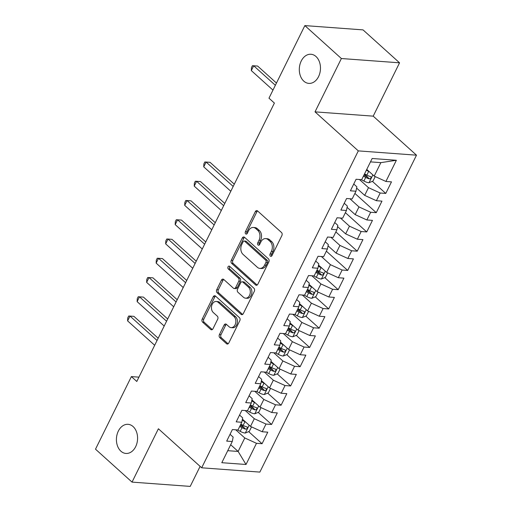 <?xml version="1.0" encoding="UTF-8"?>
<svg xmlns="http://www.w3.org/2000/svg" width="512" height="512" viewBox="0 0 512 512"><rect width="100%" height="100%" fill="white"/><g stroke="black" fill="none" stroke-linecap="round" stroke-linejoin="round"><path stroke-width="0.77" d="M270.368 256.134A1.568 1.133 -85.8 0 0 270.906 256.378A1.568 1.133 -85.8 0 0 271.955 255.648L281.875 235.571A2.24 1.619 -85.8 0 0 281.485 232.486L257.581 210.938A2.24 1.619 -85.8 0 0 256.813 210.592A2.24 1.619 -85.8 0 0 255.322 211.629L245.395 231.706A1.568 1.133 -85.8 0 0 245.67 233.869A1.568 1.133 -85.8 0 0 246.208 234.112A1.568 1.133 -85.8 0 0 247.258 233.382L248.538 230.784A7.168 5.184 -85.8 0 1 253.318 227.469A7.168 5.184 -85.8 0 1 255.776 228.57L257.766 230.368A7.168 5.184 -85.8 0 1 259.027 240.243L257.747 242.842A1.568 1.133 -85.8 0 0 258.022 245.005A1.568 1.133 -85.8 0 0 258.56 245.242A1.568 1.133 -85.8 0 0 259.603 244.518L260.89 241.92A7.168 5.184 -85.8 0 1 265.664 238.598A7.168 5.184 -85.8 0 1 268.128 239.699L270.118 241.498A7.168 5.184 -85.8 0 1 271.379 251.379L270.093 253.978A1.568 1.133 -85.8 0 0 270.368 256.134M133.088 426.56A14.605 10.56 -85.8 0 0 128.07 424.32A14.605 10.56 -85.8 0 0 117.082 434.445A14.605 10.56 -85.8 0 0 120.909 451.206A14.605 10.56 -85.8 0 0 125.926 453.446A14.605 10.56 -85.8 0 0 136.915 443.315A14.605 10.56 -85.8 0 0 133.088 426.56M315.981 56.506A14.605 10.56 -85.8 0 0 310.963 54.259A14.605 10.56 -85.8 0 0 299.974 64.39A14.605 10.56 -85.8 0 0 303.802 81.152A14.605 10.56 -85.8 0 0 308.819 83.392A14.605 10.56 -85.8 0 0 319.808 73.261A14.605 10.56 -85.8 0 0 315.981 56.506M219.418 334.573A2.24 1.619 -85.8 0 0 219.808 337.658L226.515 343.706A2.24 1.619 -85.8 0 0 227.283 344.045A2.24 1.619 -85.8 0 0 228.774 343.008L239.802 320.71A2.24 1.619 -85.8 0 0 239.405 317.626L215.501 296.077A2.24 1.619 -85.8 0 0 214.733 295.731A2.24 1.619 -85.8 0 0 213.242 296.768L202.221 319.066A2.24 1.619 -85.8 0 0 202.611 322.157L210.714 329.459A2.24 1.619 -85.8 0 0 211.482 329.805A2.24 1.619 -85.8 0 0 212.973 328.768L217.69 319.219A2.24 1.619 -85.8 0 0 217.299 316.134L213.28 312.512A5.99 4.333 -85.8 0 1 211.712 305.638A5.99 4.333 -85.8 0 1 216.224 301.478A5.99 4.333 -85.8 0 1 218.278 302.4L234.016 316.589A5.99 4.333 -85.8 0 1 235.584 323.462A5.99 4.333 -85.8 0 1 231.072 327.616A5.99 4.333 -85.8 0 1 229.018 326.701L226.394 324.333A2.24 1.619 -85.8 0 0 225.626 323.987A2.24 1.619 -85.8 0 0 224.134 325.024L219.418 334.573L220.986 334.688A2.24 1.619 -85.8 0 0 221.382 337.773L228.09 343.821L226.515 343.706M136.794 381.472L274.394 103.066L268.979 98.189L304.858 25.6L341.382 58.528L315.021 111.859L358.31 150.886L201.683 467.802L158.394 428.774L132.032 482.112L95.507 449.184L131.386 376.595L136.794 381.472M255.565 284.928A2.24 1.619 -85.8 0 0 256.333 285.274A2.24 1.619 -85.8 0 0 257.824 284.237L268.845 261.933A2.24 1.619 -85.8 0 0 268.454 258.848L244.55 237.299A2.24 1.619 -85.8 0 0 243.782 236.954A2.24 1.619 -85.8 0 0 242.291 237.99L231.27 260.294A2.24 1.619 -85.8 0 0 231.661 263.379L255.565 284.928L257.139 285.043A2.24 1.619 -85.8 0 0 257.139 285.05L233.235 263.494L231.661 263.379M254.323 291.322L243.302 313.626A2.24 1.619 -85.8 0 1 241.811 314.662A2.24 1.619 -85.8 0 1 241.037 314.317L217.139 292.768A2.24 1.619 -85.8 0 1 216.742 289.683L221.459 280.134A2.24 1.619 -85.8 0 1 222.957 279.098A2.24 1.619 -85.8 0 1 223.725 279.443L233.414 288.186A2.24 1.619 -85.8 0 0 234.189 288.525A2.24 1.619 -85.8 0 0 235.68 287.488L238.81 281.158A2.24 1.619 -85.8 0 0 238.413 278.074L228.32 268.973A1.568 1.133 -85.8 0 1 227.91 267.174A1.568 1.133 -85.8 0 1 229.088 266.086A1.568 1.133 -85.8 0 1 229.632 266.33L253.926 288.237A2.24 1.619 -85.8 0 1 254.323 291.322M358.31 150.886L416.493 155.181L259.859 472.096L201.683 467.802M372.365 181.338L385.773 193.421L391.482 181.869L385.901 181.459L396.371 160.282L372.154 158.496L361.683 179.674L356.102 179.264L350.394 190.816L355.974 191.226L352.173 198.925L346.586 198.515L340.877 210.067L346.464 210.477L342.656 218.182L337.075 217.766L331.366 229.318L336.947 229.734L333.139 237.434L327.558 237.024L321.85 248.576L327.43 248.986L323.622 256.691L318.042 256.275L312.333 267.827L317.914 268.243L314.106 275.942L308.525 275.533L302.816 287.085L308.397 287.494L304.589 295.194L299.008 294.784L293.299 306.336L298.88 306.746L295.078 314.451L289.491 314.035L283.782 325.587L289.363 326.003L285.562 333.702L279.981 333.293L274.266 344.845L279.853 345.254L276.045 352.954L270.464 352.544L264.755 364.096L270.336 364.512L266.528 372.211L260.947 371.802L255.238 383.354L260.819 383.763L257.011 391.462L251.43 391.053L245.722 402.605L251.302 403.014L247.494 410.72L241.914 410.304L236.205 421.856L241.786 422.272L237.984 429.971L232.397 429.562L226.688 441.114L232.269 441.523L233.152 437.107L230.048 434.317M385.773 193.421L380.192 193.011L376.384 200.71L364.685 195.373L356.602 188.083M354.893 193.414L376.256 212.678L381.965 201.126L376.384 200.71M376.256 212.678L370.675 212.262L366.867 219.968L355.168 214.624L347.085 207.334M345.376 212.672L366.739 231.93L372.454 220.378L366.867 219.968M366.739 231.93L361.158 231.52L357.35 239.219L345.651 233.875L337.568 226.592M335.866 231.923L357.229 251.181L362.938 239.629L357.35 239.219M357.229 251.181L351.642 250.771L347.84 258.477L336.134 253.133L328.058 245.843M326.349 251.174L347.712 270.438L353.421 258.886L347.84 258.477M347.712 270.438L342.131 270.029L338.323 277.728L326.624 272.384L318.541 265.101M324.787 277.606L338.195 289.69L343.904 278.138L338.323 277.728M338.195 289.69L332.614 289.28L328.806 296.979L317.107 291.642L309.024 284.352M315.27 296.858L328.678 308.947L334.387 297.395L328.806 296.979M328.678 308.947L323.098 308.531L319.29 316.237L307.59 310.893L299.507 303.603M305.76 316.115L319.162 328.198L324.87 316.646L319.29 316.237M319.162 328.198L313.581 327.789L309.773 335.488L298.074 330.144L289.99 322.861M296.243 335.366L309.645 347.45L315.354 335.898L309.773 335.488M309.645 347.45L304.064 347.04L300.256 354.739L288.557 349.402L280.474 342.112M286.726 354.618L300.134 366.707L305.843 355.155L300.256 354.739M300.134 366.707L294.547 366.298L290.746 373.997L279.04 368.653L270.963 361.37M277.21 373.875L290.618 385.958L296.326 374.406L290.746 373.997M290.618 385.958L285.037 385.549L281.229 393.248L269.53 387.91L261.446 380.621M267.693 393.126L281.101 405.216L286.81 393.664L281.229 393.248M281.101 405.216L275.52 404.8L271.712 412.506L260.013 407.162L251.93 399.872M258.176 412.384L271.584 424.467L277.293 412.915L271.712 412.506M271.584 424.467L266.003 424.058L262.195 431.757L250.496 426.413L242.413 419.13M248.666 431.635L262.067 443.718L267.776 432.166L262.195 431.757M262.067 443.718L256.486 443.309L246.016 464.486L221.805 462.701L232.269 441.523M239.565 415.059L242.669 417.856L241.786 422.272M230.682 444.736L238.125 451.443L244.787 437.965L235.731 429.805M256.486 443.309L244.787 437.965M246.016 464.486L238.125 451.443L227.744 450.682M249.082 395.808L252.179 398.605L251.302 403.014M250.496 426.413L254.304 418.714L245.248 410.554M266.003 424.058L254.304 418.714M258.598 376.55L261.696 379.347L260.819 383.763M260.013 407.162L263.814 399.462L254.765 391.296M275.52 404.8L263.814 399.462M268.115 357.299L271.213 360.096L270.336 364.512M269.53 387.91L273.331 380.205L264.282 372.045M285.037 385.549L273.331 380.205M277.626 338.048L280.73 340.838L279.853 345.254M279.04 368.653L282.848 360.954L273.798 352.794M294.547 366.298L282.848 360.954M287.142 318.79L290.246 321.587L289.363 326.003M288.557 349.402L292.365 341.696L283.309 333.536M304.064 347.04L292.365 341.696M296.659 299.539L299.763 302.336L298.88 306.746M298.074 330.144L301.882 322.445L292.826 314.285M313.581 327.789L301.882 322.445M306.176 280.282L309.274 283.078L308.397 287.494M307.59 310.893L311.398 303.194L302.342 295.027M323.098 308.531L311.398 303.194M315.693 261.03L318.79 263.827L317.914 268.243M317.107 291.642L320.909 283.936L311.859 275.776M332.614 289.28L320.909 283.936M325.21 241.779L328.307 244.57L327.43 248.986M326.624 272.384L330.426 264.685L321.376 256.525M342.131 270.029L330.426 264.685M334.72 222.522L337.824 225.318L336.947 229.734M336.134 253.133L339.942 245.427L330.893 237.267M351.642 250.771L339.942 245.427M344.237 203.27L347.341 206.067L346.464 210.477M345.651 233.875L349.459 226.176L340.41 218.016M361.158 231.52L349.459 226.176M353.754 184.013L356.858 186.81L355.974 191.226M355.168 214.624L358.976 206.925L349.92 198.758M370.675 212.262L358.976 206.925M364.685 195.373L368.493 187.667L359.437 179.507M380.192 193.011L368.493 187.667M138.931 377.152L131.386 376.595M132.032 482.112L190.214 486.4L200.109 466.381M315.021 111.859L373.203 116.154L399.558 62.816L341.382 58.528M399.558 62.816L363.034 29.888L304.858 25.6M373.203 116.154L416.493 155.181M385.901 181.459L374.202 176.115L380.864 162.637L370.483 161.875M374.202 176.115L366.758 169.408M396.371 160.282L380.864 162.637M364.41 174.163L367.776 177.203M316.832 270.432L320.198 273.466M307.315 289.683L310.682 292.723M297.798 308.941L301.171 311.974M288.282 328.192L291.654 331.232M278.765 347.443L282.138 350.483M269.254 366.701L272.621 369.734M259.738 385.952L263.104 388.992M250.221 405.21L253.587 408.243M240.704 424.461L244.077 427.501M271.725 255.994A1.568 1.133 -85.8 0 1 271.667 254.093L272.954 251.494A7.168 5.184 -85.8 0 0 271.693 241.613L270.118 241.498M265.664 238.598L267.238 238.72A7.168 5.184 -85.8 0 1 269.696 239.821L271.693 241.613M253.318 227.469L254.886 227.584A7.168 5.184 -85.8 0 1 257.35 228.685L259.341 230.483A7.168 5.184 -85.8 0 1 260.602 240.358L259.315 242.957A1.568 1.133 -85.8 0 0 259.379 244.864M257.581 210.931A2.24 1.619 -85.8 0 0 256.89 211.744L246.97 231.827A1.568 1.133 -85.8 0 0 247.027 233.728M244.55 237.299A2.24 1.619 -85.8 0 0 243.866 238.106L232.838 260.41A2.24 1.619 -85.8 0 0 233.235 263.494M265.958 262.336A1.568 1.133 -85.8 0 0 265.683 260.179L244.704 241.261A1.568 1.133 -85.8 0 0 244.166 241.024A1.568 1.133 -85.8 0 0 243.123 241.747L241.766 244.486A7.168 5.184 -85.8 0 0 243.027 254.368L257.37 267.296A7.168 5.184 -85.8 0 0 259.827 268.397A7.168 5.184 -85.8 0 0 264.608 265.075L265.958 262.336L267.533 262.451A1.568 1.133 -85.8 0 0 267.258 260.294L265.683 260.179M244.166 241.024L245.741 241.139A1.568 1.133 -85.8 0 1 246.278 241.376L267.258 260.294M259.827 268.397L261.402 268.512A7.168 5.184 -85.8 0 0 266.176 265.197L264.608 265.075M267.533 262.451L266.176 265.197M241.037 314.317L242.611 314.432A2.24 1.619 -85.8 0 0 242.618 314.432L218.714 292.883L217.139 292.768M223.718 279.443A2.24 1.619 -85.8 0 0 223.034 280.25L218.317 289.798A2.24 1.619 -85.8 0 0 218.714 292.883M234.189 288.525L235.757 288.64A2.24 1.619 -85.8 0 0 237.248 287.603L240.378 281.274A2.24 1.619 -85.8 0 0 239.987 278.189L229.894 269.088L228.32 268.973M229.875 266.554A1.568 1.133 -85.8 0 0 229.894 269.088M243.475 297.248A5.99 4.333 -85.8 0 0 245.536 298.17A5.99 4.333 -85.8 0 0 250.042 294.016A5.99 4.333 -85.8 0 0 248.474 287.142L242.931 282.144A2.24 1.619 -85.8 0 0 242.157 281.798A2.24 1.619 -85.8 0 0 240.666 282.835L237.536 289.165A2.24 1.619 -85.8 0 0 237.933 292.256L243.475 297.248M245.536 298.17L247.104 298.285A5.99 4.333 -85.8 0 0 251.616 294.131A5.99 4.333 -85.8 0 0 250.042 287.258L248.474 287.142M242.157 281.798L243.731 281.914A2.24 1.619 -85.8 0 1 244.499 282.259L250.042 287.258M226.394 324.333A2.24 1.619 -85.8 0 0 225.702 325.146L220.986 334.688M231.072 327.616L232.646 327.738A5.99 4.333 -85.8 0 0 237.158 323.578A5.99 4.333 -85.8 0 0 235.584 316.704L234.016 316.589M216.224 301.478L217.792 301.6A5.99 4.333 -85.8 0 1 219.853 302.515L235.584 316.704M215.501 296.07A2.24 1.619 -85.8 0 0 214.816 296.883L203.795 319.187A2.24 1.619 -85.8 0 0 204.186 322.272L212.288 329.574L210.714 329.459M369.44 171.827A6.048 2.042 -153.7 0 1 368.659 171.424L366.374 170.182M375.232 176.589L373.018 181.069L368.922 182.758A6.048 2.042 -153.7 0 1 363.898 181.05L361.312 179.648M276.467 83.046L257.626 66.061L253.696 65.773L251.315 70.586L272.973 90.112M363.424 176.154L365.709 177.395A6.048 2.042 26.3 0 0 369.382 178.867C371.194 178.387 371.578 177.613 370.528 176.557A6.048 2.042 -153.7 0 1 366.848 175.085L364.57 173.843M369.382 178.867L367.437 177.107A3.078 1.043 -153.7 0 1 366.451 176.646L363.872 175.251M370.963 176.774L370.528 176.557M275.354 85.299L253.696 65.773L252.403 65.715L251.45 67.642L251.315 70.586M321.862 268.096A6.048 2.042 -153.7 0 1 321.075 267.693L318.323 266.195M327.654 272.858L325.44 277.338L321.344 279.027A6.048 2.042 -153.7 0 1 316.32 277.318L313.734 275.917M234.298 184.192L210.048 162.33L206.112 162.042L203.738 166.854L230.803 191.258M315.846 272.422L318.125 273.664A6.048 2.042 26.3 0 0 321.805 275.136C323.616 274.656 324 273.882 322.944 272.826A6.048 2.042 -153.7 0 1 319.27 271.354L316.992 270.112M321.805 275.136L319.859 273.376A3.078 1.043 -153.7 0 1 318.874 272.915L316.294 271.52M323.386 273.043L322.944 272.826M233.184 186.445L206.112 162.042L204.819 161.984L203.872 163.91L203.738 166.854M312.346 287.347A6.048 2.042 -153.7 0 1 311.558 286.944L308.806 285.446M318.138 292.109L315.923 296.589L311.827 298.285A6.048 2.042 -153.7 0 1 306.803 296.576L304.218 295.168M224.781 203.45L200.531 181.581L196.602 181.293L194.221 186.106L221.293 210.515M306.33 291.674L308.614 292.915A6.048 2.042 26.3 0 0 312.288 294.387C314.099 293.907 314.483 293.139 313.434 292.077A6.048 2.042 -153.7 0 1 309.754 290.605L307.475 289.363M312.288 294.387L310.342 292.634A3.078 1.043 -153.7 0 1 309.357 292.173L306.778 290.771M313.869 292.294L313.434 292.077M223.667 205.696L196.602 181.293L195.302 181.242L194.355 183.168L194.221 186.106M302.829 306.598A6.048 2.042 -153.7 0 1 302.048 306.202L299.29 304.704M308.621 311.366L306.406 315.846L302.31 317.536A6.048 2.042 -153.7 0 1 297.286 315.827L294.701 314.419M215.264 222.701L191.014 200.838L187.085 200.55L184.704 205.363L211.776 229.766M296.813 310.931L299.098 312.166A6.048 2.042 26.3 0 0 302.771 313.638C304.589 313.158 304.966 312.39 303.917 311.328A6.048 2.042 -153.7 0 1 300.237 309.856L297.958 308.621M302.771 313.638L300.826 311.885A3.078 1.043 -153.7 0 1 299.84 311.424L297.261 310.022M304.352 311.552L303.917 311.328M214.15 224.954L187.085 200.55L185.792 200.493L184.838 202.419L184.704 205.363M293.312 325.856A6.048 2.042 -153.7 0 1 292.531 325.453L289.773 323.955M299.104 330.618L296.89 335.098L292.794 336.787A6.048 2.042 -153.7 0 1 287.77 335.078L285.184 333.677M205.747 241.952L181.498 220.09L177.568 219.802L175.187 224.614L202.259 249.018M287.302 330.182L289.581 331.424A6.048 2.042 26.3 0 0 293.254 332.896C295.072 332.416 295.45 331.642 294.4 330.586A6.048 2.042 -153.7 0 1 290.72 329.114L288.442 327.872M293.254 332.896L291.309 331.142A3.078 1.043 -153.7 0 1 290.323 330.682L287.744 329.28M294.835 330.803L294.4 330.586M204.64 244.205L177.568 219.802L176.275 219.744L175.322 221.67L175.187 224.614M283.795 345.107A6.048 2.042 -153.7 0 1 283.014 344.71L280.256 343.206M289.587 349.869L287.379 354.349L283.277 356.045A6.048 2.042 -153.7 0 1 278.259 354.336L275.667 352.928M196.237 261.21L171.981 239.347L168.051 239.053L165.67 243.866L192.742 268.275M277.786 349.44L280.064 350.675A6.048 2.042 26.3 0 0 283.744 352.147C285.555 351.667 285.933 350.899 284.883 349.837A6.048 2.042 -153.7 0 1 281.203 348.365L278.925 347.13M283.744 352.147L281.792 350.394A3.078 1.043 -153.7 0 1 280.806 349.933L278.234 348.531M285.318 350.061L284.883 349.837M195.123 263.462L168.051 239.053L166.758 239.002L165.805 240.928L165.67 243.866M274.285 364.365A6.048 2.042 -153.7 0 1 273.498 363.962L270.739 362.464M280.077 369.126L277.862 373.606L273.766 375.296A6.048 2.042 -153.7 0 1 268.742 373.587L266.157 372.186M186.72 280.461L162.464 258.598L158.534 258.31L156.154 263.123L183.226 287.526M268.269 368.691L270.547 369.933A6.048 2.042 26.3 0 0 274.227 371.405C276.038 370.925 276.422 370.15 275.366 369.094A6.048 2.042 -153.7 0 1 271.693 367.622L269.408 366.381M274.227 371.405L272.282 369.645A3.078 1.043 -153.7 0 1 271.296 369.184L268.717 367.782M275.802 369.312L275.366 369.094M185.606 282.714L158.534 258.31L157.242 258.253L156.288 260.179L156.154 263.123M264.768 383.616A6.048 2.042 -153.7 0 1 263.981 383.213L261.229 381.715M270.56 388.378L268.346 392.858L264.25 394.554A6.048 2.042 -153.7 0 1 259.226 392.845L256.64 391.437M177.203 299.718L152.954 277.85L149.018 277.562L146.643 282.374L173.709 306.778M258.752 387.942L261.03 389.184A6.048 2.042 26.3 0 0 264.71 390.656C266.522 390.176 266.906 389.408 265.85 388.346A6.048 2.042 -153.7 0 1 262.176 386.874L259.891 385.632M264.71 390.656L262.765 388.902A3.078 1.043 -153.7 0 1 261.779 388.442L259.2 387.04M266.291 388.563L265.85 388.346M176.09 301.965L149.018 277.562L147.725 277.51L146.778 279.43L146.643 282.374M255.251 402.867A6.048 2.042 -153.7 0 1 254.464 402.47L251.712 400.973M261.043 407.635L258.829 412.115L254.733 413.805A6.048 2.042 -153.7 0 1 249.709 412.096L247.123 410.688M167.686 318.97L143.437 297.107L139.501 296.819L137.126 301.632L164.192 326.035M249.235 407.2L251.52 408.435A6.048 2.042 26.3 0 0 255.194 409.907C257.005 409.427 257.389 408.659 256.339 407.597A6.048 2.042 -153.7 0 1 252.659 406.125L250.381 404.89M255.194 409.907L253.248 408.154A3.078 1.043 -153.7 0 1 252.262 407.693L249.683 406.291M256.774 407.821L256.339 407.597M166.573 321.222L139.501 296.819L138.208 296.762L137.261 298.688L137.126 301.632M245.734 422.125A6.048 2.042 -153.7 0 1 244.954 421.722L242.195 420.224M251.526 426.886L249.312 431.366L245.216 433.056A6.048 2.042 -153.7 0 1 240.192 431.347L237.606 429.946M158.17 338.221L133.92 316.358L129.99 316.07L127.61 320.883L154.682 345.286M239.718 426.451L242.003 427.693A6.048 2.042 26.3 0 0 245.677 429.165C247.494 428.685 247.872 427.91 246.822 426.854A6.048 2.042 -153.7 0 1 243.142 425.382L240.864 424.141M245.677 429.165L243.731 427.411A3.078 1.043 -153.7 0 1 242.746 426.95L240.166 425.549M247.258 427.072L246.822 426.854M157.056 340.474L129.99 316.07L128.698 316.013L127.744 317.939L127.61 320.883M272.954 251.494L271.379 251.379M269.696 239.821L268.128 239.699M259.315 242.957L257.747 242.842M260.602 240.358L259.027 240.243M259.341 230.483L257.766 230.368M257.35 228.685L255.776 228.57M246.97 231.827L245.395 231.706M256.89 211.744L255.322 211.629M271.667 254.093L270.093 253.978M232.838 260.41L231.27 260.294M243.866 238.106L242.291 237.99M246.278 241.376L244.704 241.261M218.317 289.798L216.742 289.683M223.034 280.25L221.459 280.134M237.248 287.603L235.68 287.488M240.378 281.274L238.81 281.158M239.987 278.189L238.413 278.074M244.499 282.259L242.931 282.144M225.702 325.146L224.134 325.024M219.853 302.515L218.278 302.4M204.186 322.272L202.611 322.157M203.795 319.187L202.221 319.066M214.816 296.883L213.242 296.768M221.382 337.773L219.808 337.658M369.024 182.72L372.877 174.925M366.848 175.085L368.659 171.424M363.898 181.05L365.709 177.395M321.446 278.989L325.299 271.194M319.27 271.354L321.075 267.693M316.32 277.318L318.125 273.664M311.93 298.24L315.782 290.445M309.754 290.605L311.558 286.944M306.803 296.576L308.614 292.915M302.413 317.498L306.266 309.702M300.237 309.856L302.048 306.202M297.286 315.827L299.098 312.166M292.896 336.749L296.749 328.954M290.72 329.114L292.531 325.453M287.77 335.078L289.581 331.424M283.386 356L287.232 348.205M281.203 348.365L283.014 344.71M278.259 354.336L280.064 350.675M273.869 375.258L277.722 367.462M271.693 367.622L273.498 363.962M268.742 373.587L270.547 369.933M264.352 394.509L268.205 386.714M262.176 386.874L263.981 383.213M259.226 392.845L261.03 389.184M254.835 413.766L258.688 405.971M252.659 406.125L254.464 402.47M249.709 412.096L251.52 408.435M245.318 433.018L249.171 425.222M243.142 425.382L244.954 421.722M240.192 431.347L242.003 427.693"/></g></svg>
